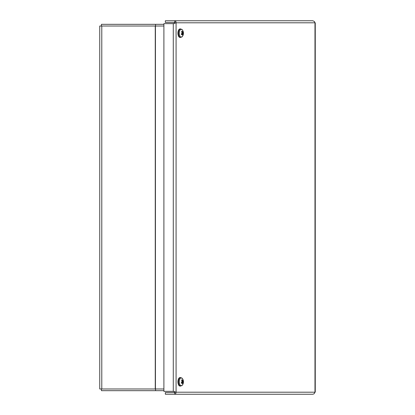 <?xml version="1.0" encoding="UTF-8"?>
<svg xmlns="http://www.w3.org/2000/svg" width="415" height="415" viewBox="0 0 415 415"><rect width="100%" height="100%" fill="white"/><g stroke="black" fill="none" stroke-linecap="round" stroke-linejoin="round"><path stroke-width="0.62" d="M99.74 388.98L99.74 26.021L155.443 26.021L155.443 388.98L99.74 388.98M163.899 388.98L155.443 388.98M163.899 26.021L155.443 26.021M174.725 22.446L174.725 20.75L165.346 20.75L165.346 22.446L174.725 22.446L174.611 22.799L176.079 22.799L175.872 21.523L174.725 20.75L312.791 20.75L314.42 21.523L315.255 23.084M315.26 23.084L315.26 391.916L314.077 393.804L312.791 394.25L174.725 394.25L175.654 393.804L176.079 392.201L173.278 391.355L163.899 391.355L163.899 23.645L173.278 23.645L176.079 22.799L176.079 392.201L314.985 392.201L314.985 22.799L176.079 22.799M174.611 22.799L174.124 23.645M176.079 392.201L174.611 392.201L174.124 391.355M174.725 392.554L165.346 392.554L165.346 394.25L174.725 394.25L174.611 392.201M101.431 388.98L101.431 390.671L163.899 390.671M155.547 390.671L155.547 388.98M163.899 24.329L101.431 24.329L101.431 26.021M155.547 26.021L155.547 24.329M182.009 32.147L182.455 32.126A5.54 4.643 -135.4 0 0 181.936 31.141L181.936 31.141A2.184 1.089 90 0 0 181.573 31.587A5.54 3.419 35.5 0 1 182.201 32.437L181.931 32.93M182.195 32.884A5.494 1.198 -4.4 0 0 181.677 32.801A5.494 0.98 -162 0 1 182.175 33.065L182.076 33.491A5.54 1.624 163.6 0 1 181.288 33.942A2.184 1.089 90 0 0 181.511 34.673L181.511 34.673A5.54 3.32 -17.8 0 0 182.226 33.994L182.481 34.061A5.494 4.155 -76.6 0 1 182.289 34.803A5.494 4.933 134 0 0 182.569 34.103L182.756 34.248A5.54 4.16 53.9 0 1 182.688 35.239A2.184 1.089 90 0 0 183.056 34.793A5.54 3.901 -154.5 0 0 183.01 33.942L183.072 33.491L182.673 33.413L183.134 32.884A5.54 2.106 -7.4 0 0 183.337 32.432L182.263 32.609M182.756 34.57L183.056 34.793M183.337 32.432A2.184 1.089 90 0 0 183.114 31.706A5.54 2.838 152.6 0 1 182.979 32.38L182.662 32.303M180.598 37.459L182.398 36.432A3.948 1.976 -90 0 1 179.617 35.348A3.948 1.976 -90 0 1 180.24 29.823A3.948 1.976 -90 0 1 182.398 29.942L180.598 28.92A4.269 2.137 90 0 0 179.477 29.548A4.269 2.137 90 0 0 178.538 34.346A4.269 2.137 90 0 0 180.598 37.459L180.063 37.459A4.269 2.137 -90 0 1 178.009 34.346A4.269 2.137 -90 0 1 178.948 29.548A4.269 2.137 -90 0 1 180.063 28.92L180.598 28.92M182.699 32.271A5.494 3.979 -63.6 0 0 182.673 31.576A5.494 5.11 114.2 0 1 182.787 32.318L182.979 32.38M183.093 33.314A5.494 1.935 0.2 0 1 183.285 33.574L183.072 33.491M182.476 34.103L182.756 34.248M181.365 33.931L182.657 34.066M182.673 33.413L182.159 33.392M182.009 380.768L182.455 380.752A5.54 4.643 -135.4 0 0 181.936 379.761L181.936 379.761A2.184 1.089 90 0 0 181.573 380.207A5.54 3.419 35.5 0 1 182.201 381.058L181.931 381.556M182.195 381.51A5.494 1.198 -4.4 0 0 181.677 381.427A5.494 0.98 -162 0 1 182.175 381.686L182.076 382.116A5.54 1.624 163.6 0 1 181.288 382.568A2.184 1.089 90 0 0 181.511 383.294L181.511 383.294A5.54 3.32 -17.8 0 0 182.226 382.62L182.481 382.682A5.494 4.155 -76.6 0 1 182.289 383.424A5.494 4.933 134 0 0 182.569 382.729L182.756 382.874A5.54 4.16 53.9 0 1 182.688 383.859A2.184 1.089 90 0 0 183.056 383.413A5.54 3.901 -154.5 0 0 183.01 382.563L183.072 382.116L182.673 382.033L183.134 381.51A5.54 2.106 -7.4 0 0 183.337 381.058L182.263 381.235M182.756 383.19L183.056 383.413M183.337 381.058A2.184 1.089 90 0 0 183.114 380.327A5.54 2.838 152.6 0 1 182.979 381.006L182.662 380.929M180.598 386.08L182.398 385.058A3.948 1.976 -90 0 1 179.617 383.968A3.948 1.976 -90 0 1 180.24 378.444A3.948 1.976 -90 0 1 182.398 378.568L180.598 377.541A4.269 2.137 90 0 0 179.477 378.169A4.269 2.137 90 0 0 178.538 382.972A4.269 2.137 90 0 0 180.598 386.08L180.063 386.08A4.269 2.137 -90 0 1 178.009 382.972A4.269 2.137 -90 0 1 178.948 378.169A4.269 2.137 -90 0 1 180.063 377.541L180.598 377.541M182.699 380.897A5.494 3.979 -63.6 0 0 182.673 380.197A5.494 5.11 114.2 0 1 182.787 380.939L182.979 381.006M183.093 381.935A5.494 1.935 0.2 0 1 183.285 382.199L183.072 382.116M182.476 382.729L182.756 382.874M181.365 382.552L182.657 382.687M182.673 382.033L182.159 382.018M155.262 388.98L155.262 26.021M101.789 26.021L101.789 388.98M173.278 391.355L173.278 23.645M181.635 31.665A1.94 0.97 -90 0 1 181.9 31.364L181.609 31.732M181.526 34.512A1.94 0.97 -90 0 1 181.334 33.921M183.051 32.137A1.94 0.97 -90 0 1 183.15 32.52M183.134 32.884L182.242 32.801M183.01 33.942L182.444 33.978M181.635 380.285A1.94 0.97 -90 0 1 181.9 379.99L181.609 380.358M181.526 383.133A1.94 0.97 -90 0 1 181.334 382.542M183.051 380.757A1.94 0.97 -90 0 1 183.15 381.141M183.134 381.51L182.242 381.427M183.01 382.563L182.444 382.599M181.563 34.549L181.355 33.88M182.398 36.432A5.551 5.551 0 0 0 182.398 29.942M182.916 32.448L182.242 32.52M182.367 33.926L181.49 33.838M182.636 32.313L182.154 32.36M181.563 383.17L181.355 382.5M182.398 385.058A5.551 5.551 0 0 0 182.398 378.568M182.916 381.074L182.242 381.141M182.367 382.552L181.49 382.464M182.636 380.934L182.154 380.98"/></g></svg>
